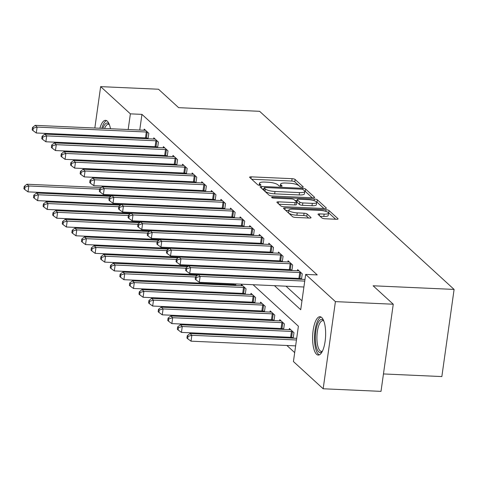 <?xml version="1.0" encoding="UTF-8"?>
<svg xmlns="http://www.w3.org/2000/svg" width="478" height="478" viewBox="0 0 478 478"><rect width="100%" height="100%" fill="white"/><g stroke="black" fill="none" stroke-linecap="round" stroke-linejoin="round"><path stroke-width="0.72" d="M302.078 187.215A1.691 0.43 8 0 0 303.225 186.97A1.691 0.43 8 0 0 303.142 186.802L295.141 179.477A2.414 0.615 8 0 0 292.112 178.682L251.231 176.848A2.414 0.615 8 0 0 249.594 177.201A2.414 0.615 8 0 0 249.713 177.434L257.714 184.765A1.691 0.43 8 0 0 259.835 185.315A1.691 0.43 8 0 0 260.982 185.07A1.691 0.43 8 0 0 260.898 184.902L259.859 183.958A7.726 1.972 8 0 1 259.476 183.205A7.726 1.972 8 0 1 264.716 182.076L268.128 182.232A7.726 1.972 8 0 1 277.802 184.765L278.835 185.709A1.691 0.43 8 0 0 280.956 186.265A1.691 0.43 8 0 0 282.104 186.02A1.691 0.43 8 0 0 282.02 185.852L280.98 184.908A7.726 1.972 8 0 1 280.598 184.155A7.726 1.972 8 0 1 285.838 183.026L289.25 183.182A7.726 1.972 8 0 1 298.923 185.715L299.957 186.659A1.691 0.43 8 0 0 302.078 187.215M316.538 354.258A19.186 6.465 92.6 0 1 312.839 332.975A19.186 6.465 92.6 0 1 319.985 316.723A19.186 6.465 92.6 0 1 321.706 317.517A19.186 6.465 92.6 0 1 325.404 338.8A19.186 6.465 92.6 0 1 318.258 355.058A19.186 6.465 92.6 0 1 316.538 354.258M99.645 153.295A19.186 6.465 92.6 0 1 99.424 152.53M98.265 144.882A19.186 6.465 92.6 0 1 98.229 144.123M98.42 136.541A19.186 6.465 92.6 0 1 98.492 135.788M99.902 128.253A19.186 6.465 92.6 0 1 105.554 120.342A19.186 6.465 92.6 0 1 107.275 121.137A19.186 6.465 92.6 0 1 110.472 128.725M321.939 217.962A2.414 0.615 8 0 0 324.962 218.757L336.428 219.271A2.414 0.615 8 0 0 338.071 218.918A2.414 0.615 8 0 0 337.946 218.685L329.061 210.547A2.414 0.615 8 0 0 326.038 209.752L285.157 207.918A2.414 0.615 8 0 0 283.52 208.271A2.414 0.615 8 0 0 283.639 208.504L292.524 216.642A2.414 0.615 8 0 0 295.547 217.43L309.403 218.058A2.414 0.615 8 0 0 311.041 217.705A2.414 0.615 8 0 0 310.921 217.466L307.121 213.983A2.414 0.615 8 0 0 304.098 213.194L297.226 212.883A6.459 1.649 8 0 1 288.814 210.141A6.459 1.649 8 0 1 293.193 209.197L320.111 210.404A6.459 1.649 8 0 1 328.517 213.146A6.459 1.649 8 0 1 324.138 214.096L319.651 213.893A2.414 0.615 8 0 0 318.013 214.246A2.414 0.615 8 0 0 318.133 214.479L321.939 217.962M94.835 128.026L100.649 86.632L158.499 89.231L178.635 107.669L259.62 111.314L454.1 289.423L373.115 285.784L393.257 304.223L335.413 301.624L323.164 388.769L293.432 361.547L298.397 326.217L253.077 284.709M100.649 86.632L130.38 113.854L128.176 129.526M274.444 285.671L300.716 309.732L305.681 274.402L317.249 274.922L141.948 114.373L130.38 113.854M305.681 274.402L335.413 301.624M313.012 197.82A2.414 0.615 8 0 0 314.649 197.468A2.414 0.615 8 0 0 314.53 197.235L305.645 189.097A2.414 0.615 8 0 0 302.622 188.302L261.741 186.468A2.414 0.615 8 0 0 260.098 186.82A2.414 0.615 8 0 0 260.223 187.053L269.108 195.191A2.414 0.615 8 0 0 272.131 195.986L313.012 197.82M317.356 199.822L326.241 207.96A2.414 0.615 8 0 1 326.36 208.193A2.414 0.615 8 0 1 324.723 208.545L283.842 206.711A2.414 0.615 8 0 1 280.819 205.916L277.013 202.433A2.414 0.615 8 0 1 276.893 202.2A2.414 0.615 8 0 1 278.531 201.847L295.111 202.594A2.414 0.615 8 0 0 296.748 202.236A2.414 0.615 8 0 0 296.629 202.003L294.107 199.696A2.414 0.615 8 0 0 291.084 198.902L273.822 198.125A1.691 0.43 8 0 1 271.618 197.408A1.691 0.43 8 0 1 272.765 197.163L314.327 199.027A2.414 0.615 8 0 1 317.356 199.822L317.022 202.176L323.941 208.51M111.201 136.355A19.186 6.465 92.6 0 1 111.213 137.114M110.717 144.685A19.186 6.465 92.6 0 1 110.615 145.437M108.775 152.948A19.186 6.465 92.6 0 1 108.482 153.695M141.948 114.373L139.749 130.046M138.686 137.592L138.578 138.345M137.521 145.892L137.413 146.644M142.169 154.454L143.036 155.248M151.759 163.237L152.625 164.032M161.349 172.014L162.215 172.809M170.939 180.798L171.805 181.592M180.529 189.581L181.395 190.375M190.119 198.364L190.985 199.159M199.708 207.147L200.575 207.942M209.298 215.931L210.165 216.725M218.888 224.714L219.755 225.508M228.478 233.497L229.344 234.292M238.068 242.274L238.934 243.075M247.658 251.058L248.524 251.852M257.248 259.841L258.114 260.635M266.838 268.624L267.704 269.419M276.427 277.407L277.294 278.202M286.017 286.191L301.971 300.805M146.74 138.034L147.517 138.745M144.051 130.237L144.213 129.078L148.813 133.29L148.049 138.769M156.33 146.818L157.101 147.529M153.641 139.02L153.802 137.855L158.403 142.074L157.638 147.553M165.92 155.601L166.691 156.312M163.231 147.804L163.392 146.638L167.993 150.857L167.228 156.336M175.51 164.384L176.28 165.095M172.821 156.587L172.982 155.422L177.583 159.64L176.818 165.119M185.1 173.167L185.87 173.873M182.411 165.37L182.572 164.205L187.173 168.423L186.408 173.896M194.689 181.951L195.46 182.656M192.001 174.147L192.162 172.988L196.763 177.207L195.998 182.68M204.279 190.734L205.05 191.439M201.591 182.931L201.752 181.771L206.353 185.984L205.588 191.463M213.869 199.517L214.64 200.222M211.18 191.714L211.342 190.555L215.942 194.767L215.178 200.246M223.459 208.294L224.23 209.006M220.77 200.497L220.932 199.338L225.532 203.55L224.768 209.029M233.049 217.078L233.82 217.789M230.36 209.28L230.521 208.121L235.122 212.334L234.357 217.813M242.639 225.861L243.41 226.572M239.95 218.064L240.111 216.898L244.712 221.117L243.947 226.596M252.229 234.644L252.999 235.355M249.54 226.847L249.701 225.682L254.302 229.9L253.531 235.379M261.819 243.427L262.589 244.133M259.13 235.63L259.291 234.465L263.892 238.683L263.121 244.156M271.408 252.211L272.179 252.916M268.72 244.413L268.881 243.248L273.482 247.467L272.711 252.94M280.998 260.994L281.769 261.699M278.31 253.191L278.471 252.031L283.072 256.25L282.301 261.723M290.588 269.777L291.359 270.482M287.899 261.974L288.061 260.815L292.661 265.027L291.891 270.506M300.178 278.555L300.949 279.266M297.489 270.757L297.651 269.598L302.251 273.81L301.481 279.289M219.766 284.004L220.639 284.798M229.356 292.787L230.229 293.582M238.946 301.57L239.819 302.365M248.536 310.353L249.408 311.148M258.126 319.137L258.998 319.931M267.716 327.92L268.588 328.715M277.306 336.703L278.178 337.498M286.896 345.486L294.687 352.621M132.854 179.089L132.747 179.842M131.689 187.388L131.581 188.141M135.883 188.332L135.937 187.956L136.367 188.356M139.881 196.864L139.988 196.111M145.473 197.115L145.527 196.739L145.957 197.133M149.471 205.648L149.578 204.895M155.063 205.899L155.117 205.522L155.547 205.916M159.06 214.425L159.168 213.678M164.653 214.682L164.707 214.305L165.137 214.7M168.65 223.208L168.758 222.461M174.243 223.459L174.297 223.089L174.727 223.483M178.24 231.991L178.348 231.244M183.833 232.242L183.887 231.872L184.317 232.266M187.83 240.775L187.938 240.022M193.423 241.026L193.476 240.655L193.907 241.049M197.42 249.558L197.528 248.805M203.013 249.809L203.066 249.438L203.497 249.833M207.01 258.341L207.117 257.588M212.602 258.592L212.656 258.216L213.086 258.616M216.6 267.124L216.707 266.371M222.192 267.375L222.246 266.999L222.676 267.399M226.19 275.908L226.297 275.155M234.363 284.745L235.134 285.45M231.782 276.159L231.836 275.782L232.266 276.176M235.672 285.474L235.887 283.938M243.953 293.528L244.724 294.233M241.265 285.73L241.426 284.565L246.027 288.784L245.262 294.257M253.543 302.311L254.314 303.016M250.854 294.508L251.016 293.349L255.616 297.561L254.846 303.04M263.133 311.094L263.904 311.799M260.444 303.291L260.606 302.132L265.206 306.344L264.436 311.823M272.723 319.872L273.494 320.583M270.034 312.074L270.195 310.915L274.796 315.127L274.025 320.607M282.313 328.655L283.084 329.366M279.624 320.858L279.785 319.698L284.386 323.911L283.615 329.39M291.903 337.438L292.673 338.149M289.214 329.641L289.375 328.476L293.976 332.694L293.205 338.173M383.458 373.945L441.851 376.568L454.1 289.423M89.004 169.523L89.105 168.77M90.169 161.223L90.276 160.471M91.334 152.924L91.441 152.171M92.499 144.625L92.607 143.872M93.67 136.326L93.772 135.573M393.257 304.223L381.008 391.368L323.164 388.769M102.668 186.838L101.802 186.044M93.079 178.055L92.212 177.26M122.452 170.27L122.344 171.022M121.287 178.569L121.179 179.322M120.121 186.868L120.014 187.621M244.354 276.72L243.487 275.925M234.764 267.937L233.897 267.142M225.174 259.16L224.307 258.365M215.584 250.376L214.718 249.582M205.994 241.593L205.128 240.798M196.41 232.81L195.538 232.015M186.82 224.027L185.948 223.232M177.23 215.243L176.358 214.449M167.641 206.46L166.768 205.665M158.051 197.677L157.178 196.882M148.461 188.894L147.588 188.099M138.871 180.116L137.999 179.322M129.281 171.333L128.409 170.538M130.602 153.934L131.468 154.729M140.191 162.717L141.058 163.512M149.781 171.494L150.648 172.289M159.371 180.278L160.238 181.072M168.961 189.061L169.827 189.856M178.551 197.844L179.417 198.639M188.141 206.627L189.007 207.422M197.731 215.411L198.597 216.205M207.315 224.194L208.187 224.989M216.904 232.977L217.777 233.772M226.494 241.754L227.367 242.555M236.084 250.538L236.957 251.332M245.674 259.321L246.546 260.116M255.264 268.104L256.136 268.899M264.854 276.887L265.726 277.682M127.118 137.072L127.011 137.825M125.953 145.372L125.845 146.125M300.292 186.856L294.807 181.831A2.414 0.615 8 0 0 291.783 181.043L251.685 179.238M263.981 188.941L262.189 188.858M312.23 197.784L305.311 191.451A2.414 0.615 8 0 0 304.707 191.122M303.291 189.712A1.691 0.43 8 0 0 301.176 189.157L265.29 187.543A1.691 0.43 8 0 0 264.143 187.794A1.691 0.43 8 0 0 264.226 187.956L265.32 188.959A7.726 1.972 8 0 0 274.999 191.493L299.527 192.592A7.726 1.972 8 0 0 304.767 191.463A7.726 1.972 8 0 0 304.384 190.71L303.291 189.712M263.94 190.017A1.691 0.43 8 0 0 263.814 190.148A1.691 0.43 8 0 0 263.898 190.31L264.226 187.956M304.767 191.463L304.438 193.817A7.726 1.972 8 0 1 299.192 194.946L274.665 193.847A7.726 1.972 8 0 1 264.991 191.314L263.898 190.31M278.985 204.237L294.783 204.948A2.414 0.615 8 0 0 296.42 204.596L296.748 202.236M295.022 200.533L297.023 200.623M312.313 203.365A6.459 1.649 8 0 0 316.699 202.421A6.459 1.649 8 0 0 308.286 199.679L298.804 199.248A2.414 0.615 8 0 0 297.167 199.601A2.414 0.615 8 0 0 297.286 199.84L299.808 202.146A2.414 0.615 8 0 0 302.831 202.941L312.313 203.365L311.985 205.719A6.459 1.649 8 0 0 316.364 204.775L316.699 202.421M297.167 199.601L296.832 201.961A2.414 0.615 8 0 0 296.958 202.194L297.286 199.84M311.985 205.719L302.502 205.295A2.414 0.615 8 0 1 299.479 204.5L296.958 202.194M317.022 202.176A2.414 0.615 8 0 0 316.436 201.853M328.517 213.146L328.189 215.506A6.459 1.649 8 0 1 323.809 216.45L320.105 216.283M288.814 210.141L288.485 212.495A6.459 1.649 8 0 0 296.892 215.237L297.226 212.883M308.621 218.022L306.786 216.343A2.414 0.615 8 0 0 303.763 215.548L296.892 215.237M288.772 210.445L285.611 210.308M335.652 219.235L328.733 212.901A2.414 0.615 8 0 0 328.326 212.656M101.384 187.573L26.911 184.227L28.829 185.984L28.005 191.869L111.864 195.639M24.999 187.089L24.229 186.384L23.9 188.738L24.665 189.443L24.999 187.089L28.829 185.984L99.609 189.163M24.229 186.384L26.911 184.227M28.005 191.869L24.665 189.443M147.571 132.149L147.236 132.101A2.462 0.627 8 0 0 146.316 132.012L37.105 127.1L35.187 125.344L144.398 130.255A2.462 0.627 8 0 0 145.204 130.243L145.461 130.219M148.12 138.238L146.405 137.987A2.462 0.627 8 0 0 145.491 137.897L36.28 132.992L37.105 127.1L33.275 128.206L32.504 127.501L32.175 129.861L32.94 130.56L33.275 128.206M32.94 130.56L36.28 132.992M35.187 125.344L32.504 127.501M110.974 196.356L36.501 193.01L38.419 194.767L37.595 200.652L121.454 204.423M34.589 195.872L33.819 195.167L33.49 197.522L34.255 198.227L34.589 195.872L38.419 194.767L109.199 197.946M33.819 195.167L36.501 193.01M37.595 200.652L34.255 198.227M120.564 205.14L46.091 201.794L48.009 203.55L47.185 209.436L131.044 213.206M44.179 204.656L43.408 203.951L43.08 206.305L43.845 207.01L44.179 204.656L48.009 203.55L118.789 206.729M43.408 203.951L46.091 201.794M47.185 209.436L43.845 207.01M130.153 213.923L55.681 210.577L57.599 212.334L56.774 218.219L140.634 221.989M53.769 213.433L52.998 212.734L52.67 215.088L53.434 215.793L53.769 213.433L57.599 212.334L128.379 215.512M52.998 212.734L55.681 210.577M56.774 218.219L53.434 215.793M157.16 140.932L156.826 140.885A2.462 0.627 8 0 0 155.906 140.795L46.695 135.883L44.777 134.127L153.988 139.038A2.462 0.627 8 0 0 154.794 139.026L155.051 139.002M157.71 147.021L155.995 146.77A2.462 0.627 8 0 0 155.081 146.68L45.87 141.775L46.695 135.883L42.865 136.989L42.094 136.284L41.765 138.644L42.53 139.343L42.865 136.989M42.53 139.343L45.87 141.775M44.777 134.127L42.094 136.284M166.75 149.716L166.416 149.662A2.462 0.627 8 0 0 165.496 149.572L56.285 144.667L54.367 142.91L163.578 147.816A2.462 0.627 8 0 0 164.384 147.804L164.641 147.786M167.3 155.804L165.585 155.553A2.462 0.627 8 0 0 164.671 155.464L55.46 150.552L56.285 144.667L52.455 145.772L51.684 145.067L51.355 147.421L52.12 148.126L52.455 145.772M52.12 148.126L55.46 150.552M54.367 142.91L51.684 145.067M176.34 158.493L176.006 158.445A2.462 0.627 8 0 0 175.085 158.355L65.874 153.45L63.956 151.693L173.167 156.599A2.462 0.627 8 0 0 173.974 156.587L174.231 156.569M176.89 164.587L175.175 164.336A2.462 0.627 8 0 0 174.261 164.247L65.05 159.335L65.874 153.45L62.044 154.555L61.274 153.85L60.945 156.204L61.71 156.909L62.044 154.555M61.71 156.909L65.05 159.335M63.956 151.693L61.274 153.85M139.743 222.706L65.271 219.354L67.189 221.111L66.364 227.002L150.223 230.772M63.359 222.216L62.588 221.517L62.26 223.871L63.024 224.57L63.359 222.216L67.189 221.111L137.969 224.296M62.588 221.517L65.271 219.354M66.364 227.002L63.024 224.57M185.93 167.276L185.595 167.228A2.462 0.627 8 0 0 184.675 167.139L75.464 162.233L73.546 160.477L182.757 165.382A2.462 0.627 8 0 0 183.564 165.37L183.821 165.346M186.48 173.371L184.765 173.12A2.462 0.627 8 0 0 183.851 173.03L74.64 168.119L75.464 162.233L71.634 163.339L70.864 162.634L70.535 164.988L71.3 165.693L71.634 163.339M71.3 165.693L74.64 168.119M73.546 160.477L70.864 162.634M102.907 153.444A16.605 5.599 92.6 0 1 102.579 152.673M101.031 145.007A16.605 5.599 92.6 0 1 100.983 144.248M101.151 136.66A16.605 5.599 92.6 0 1 101.228 135.907M102.86 128.385A16.605 5.599 92.6 0 1 103.176 127.536A16.605 5.599 92.6 0 1 109.151 124.083M102.812 135.979A15.374 5.18 -87.4 0 0 102.728 136.732M102.573 144.32A15.374 5.18 -87.4 0 0 102.633 145.079M104.479 152.757A15.374 5.18 -87.4 0 0 104.933 153.534M106.612 120.653A19.066 6.423 -87.4 0 0 102.68 125.75A19.066 6.423 -87.4 0 0 101.802 128.337M100.386 135.871A19.066 6.423 -87.4 0 0 100.308 136.624M100.123 144.213A19.066 6.423 -87.4 0 0 100.159 144.965M101.33 152.613A19.066 6.423 -87.4 0 0 101.557 153.384M109.36 124.609A15.374 5.18 -87.4 0 0 108.392 124.286A15.374 5.18 -87.4 0 0 104.592 128.463M322.178 351.653A16.605 5.599 92.6 0 1 318.736 351.868A16.605 5.599 92.6 0 1 315.797 331.23A16.605 5.599 92.6 0 1 323.206 320.075A16.605 5.599 92.6 0 1 323.576 320.463M323.785 320.983A15.374 5.18 -87.4 0 0 322.817 320.666A15.374 5.18 -87.4 0 0 317.099 333.692A15.374 5.18 -87.4 0 0 320.063 350.744A15.374 5.18 -87.4 0 0 321.437 351.384A15.374 5.18 -87.4 0 0 322.429 351.151M321.043 317.034A19.066 6.423 -87.4 0 0 314.638 334.23A19.066 6.423 -87.4 0 0 318.408 354.228A19.066 6.423 -87.4 0 0 319.34 354.843M149.333 231.489L74.861 228.137L76.779 229.894L75.954 235.785L159.813 239.556M72.949 230.999L72.178 230.3L71.849 232.655L72.614 233.354L72.949 230.999L76.779 229.894L147.559 233.079M72.178 230.3L74.861 228.137M75.954 235.785L72.614 233.354M158.923 240.267L84.451 236.921L86.369 238.677L85.544 244.569L169.403 248.333M82.539 239.783L81.768 239.078L81.439 241.438L82.204 242.137L82.539 239.783L86.369 238.677L157.148 241.862M81.768 239.078L84.451 236.921M85.544 244.569L82.204 242.137M168.513 249.05L94.041 245.704L95.959 247.461L95.134 253.352L178.993 257.116M92.129 248.566L91.358 247.861L91.029 250.221L91.794 250.92L92.129 248.566L95.959 247.461L166.738 250.639M91.358 247.861L94.041 245.704M95.134 253.352L91.794 250.92M178.103 257.833L103.63 254.487L105.548 256.244L104.718 262.129L188.583 265.899M101.718 257.349L100.948 256.644L100.619 258.998L101.384 259.703L101.718 257.349L105.548 256.244L176.328 259.423M100.948 256.644L103.63 254.487M104.718 262.129L101.384 259.703M187.693 266.616L113.22 263.27L115.138 265.027L114.308 270.912L198.173 274.683M111.308 266.132L110.538 265.427L110.209 267.782L110.974 268.487L111.308 266.132L115.138 265.027L185.918 268.206M110.538 265.427L113.22 263.27M114.308 270.912L110.974 268.487M195.52 176.059L195.185 176.012A2.462 0.627 8 0 0 194.265 175.922L85.054 171.016L83.136 169.26L192.347 174.165A2.462 0.627 8 0 0 193.154 174.153L193.411 174.129M196.07 182.154L194.355 181.903A2.462 0.627 8 0 0 193.441 181.813L84.23 176.902L85.054 171.016L81.224 172.116L80.453 171.417L80.125 173.771L80.89 174.476L81.224 172.116M80.89 174.476L84.23 176.902M83.136 169.26L80.453 171.417M205.11 184.843L204.775 184.795A2.462 0.627 8 0 0 203.855 184.705L94.644 179.8L92.726 178.043L201.937 182.949A2.462 0.627 8 0 0 202.744 182.937L203.001 182.913M205.66 190.937L203.945 190.68A2.462 0.627 8 0 0 203.031 190.591L93.819 185.685L94.644 179.8L90.814 180.899L90.043 180.2L89.715 182.554L90.479 183.259L90.814 180.899M90.479 183.259L93.819 185.685M92.726 178.043L90.043 180.2M214.7 193.626L214.365 193.578A2.462 0.627 8 0 0 213.445 193.488L104.234 188.577L102.316 186.82L211.527 191.732A2.462 0.627 8 0 0 212.334 191.72L212.591 191.696M215.249 199.72L213.535 199.463A2.462 0.627 8 0 0 212.62 199.374L103.403 194.468L104.234 188.577L100.404 189.682L99.633 188.983L99.305 191.337L100.069 192.036L100.404 189.682M100.069 192.036L103.403 194.468M102.316 186.82L99.633 188.983M224.284 202.409L223.955 202.361A2.462 0.627 8 0 0 223.035 202.272L113.824 197.36L111.906 195.604L221.117 200.515A2.462 0.627 8 0 0 221.923 200.503L222.18 200.479M224.839 208.498L223.124 208.247A2.462 0.627 8 0 0 222.21 208.157L112.993 203.252L113.824 197.36L109.994 198.466L109.223 197.767L108.894 200.121L109.659 200.82L109.994 198.466M109.659 200.82L112.993 203.252M111.906 195.604L109.223 197.767M233.873 211.192L233.545 211.145A2.462 0.627 8 0 0 232.625 211.055L123.414 206.143L121.496 204.387L230.707 209.298A2.462 0.627 8 0 0 231.513 209.286L231.77 209.262M234.429 217.281L232.714 217.03A2.462 0.627 8 0 0 231.8 216.94L122.583 212.035L123.414 206.143L119.584 207.249L118.813 206.544L118.484 208.904L119.249 209.603L119.584 207.249M119.249 209.603L122.583 212.035M121.496 204.387L118.813 206.544M197.283 275.4L122.81 272.054L124.728 273.81L123.898 279.696L233.115 284.607A2.462 0.627 -172 0 1 234.029 284.697L235.744 284.948M120.898 274.916L120.127 274.211L119.799 276.565L120.564 277.27L120.898 274.916L124.728 273.81L195.508 276.989M120.127 274.211L122.81 272.054M123.898 279.696L120.564 277.27M243.463 219.976L243.135 219.922A2.462 0.627 8 0 0 242.215 219.832L133.004 214.927L131.086 213.17L240.297 218.082A2.462 0.627 8 0 0 241.103 218.07L241.36 218.046M244.019 226.064L242.304 225.813A2.462 0.627 8 0 0 241.39 225.724L132.173 220.818L133.004 214.927L129.174 216.032L128.403 215.327L128.074 217.681L128.839 218.386L129.174 216.032M128.839 218.386L132.173 220.818M131.086 213.17L128.403 215.327M242.675 285.707L242.418 285.73A2.462 0.627 -172 0 1 241.611 285.742L132.4 280.837L134.318 282.594L133.487 288.479L242.704 293.39A2.462 0.627 -172 0 1 243.619 293.48L245.334 293.731M130.488 283.693L129.717 282.994L129.389 285.348L130.153 286.053L130.488 283.693L134.318 282.594L243.529 287.499A2.462 0.627 -172 0 1 244.449 287.589L244.778 287.637M129.717 282.994L132.4 280.837M133.487 288.479L130.153 286.053M253.053 228.759L252.725 228.705A2.462 0.627 8 0 0 251.804 228.615L142.593 223.71L140.675 221.953L249.886 226.859A2.462 0.627 8 0 0 250.693 226.847L250.95 226.829M253.609 234.847L251.894 234.596A2.462 0.627 8 0 0 250.98 234.507L141.763 229.595L142.593 223.71L138.763 224.815L137.993 224.11L137.664 226.464L138.429 227.169L138.763 224.815M138.429 227.169L141.763 229.595M140.675 221.953L137.993 224.11M252.264 294.49L252.008 294.514A2.462 0.627 -172 0 1 251.201 294.526L141.99 289.62L143.908 291.377L143.077 297.262L252.294 302.168A2.462 0.627 -172 0 1 253.209 302.257L254.923 302.514M140.078 292.476L139.307 291.777L138.978 294.131L139.743 294.836L140.078 292.476L143.908 291.377L253.119 296.282A2.462 0.627 -172 0 1 254.039 296.372L254.368 296.42M139.307 291.777L141.99 289.62M143.077 297.262L139.743 294.836M262.643 237.536L262.314 237.488A2.462 0.627 8 0 0 261.394 237.399L152.183 232.493L150.265 230.737L259.476 235.642A2.462 0.627 8 0 0 260.283 235.63L260.54 235.606M263.199 243.631L261.484 243.38A2.462 0.627 8 0 0 260.57 243.29L151.353 238.379L152.183 232.493L148.353 233.599L147.583 232.894L147.254 235.248L148.019 235.953L148.353 233.599M148.019 235.953L151.353 238.379M150.265 230.737L147.583 232.894M261.854 303.273L261.597 303.297A2.462 0.627 -172 0 1 260.791 303.309L151.58 298.397L153.498 300.154L152.667 306.045L261.884 310.951A2.462 0.627 -172 0 1 262.798 311.041L264.513 311.298M149.668 301.26L148.897 300.56L148.568 302.915L149.333 303.614L149.668 301.26L153.498 300.154L262.709 305.066A2.462 0.627 -172 0 1 263.629 305.155L263.958 305.203M148.897 300.56L151.58 298.397M152.667 306.045L149.333 303.614M272.233 246.319L271.904 246.272A2.462 0.627 8 0 0 270.984 246.182L161.773 241.276L159.855 239.52L269.066 244.425A2.462 0.627 8 0 0 269.873 244.413L270.13 244.389M272.789 252.414L271.074 252.163A2.462 0.627 8 0 0 270.154 252.073L160.943 247.162L161.773 241.276L157.943 242.382L157.172 241.677L156.844 244.031L157.609 244.736L157.943 242.382M157.609 244.736L160.943 247.162M159.855 239.52L157.172 241.677M271.444 312.056L271.187 312.08A2.462 0.627 -172 0 1 270.381 312.092L161.17 307.181L163.088 308.937L162.257 314.829L271.468 319.734A2.462 0.627 -172 0 1 272.388 319.824L274.103 320.075M159.258 310.043L158.487 309.344L158.158 311.698L158.923 312.397L159.258 310.043L163.088 308.937L272.299 313.849A2.462 0.627 -172 0 1 273.219 313.938L273.547 313.986M158.487 309.344L161.17 307.181M162.257 314.829L158.923 312.397M281.823 255.103L281.494 255.055A2.462 0.627 8 0 0 280.574 254.965L171.363 250.06L169.445 248.303L278.656 253.209A2.462 0.627 8 0 0 279.463 253.197L279.72 253.173M282.379 261.197L280.664 260.94A2.462 0.627 8 0 0 279.744 260.851L170.532 255.945L171.363 250.06L167.533 251.159L166.762 250.46L166.434 252.814L167.198 253.519L167.533 251.159M167.198 253.519L170.532 255.945M169.445 248.303L166.762 250.46M281.034 320.84L280.777 320.863A2.462 0.627 -172 0 1 279.971 320.875L170.76 315.964L172.678 317.721L171.847 323.612L281.058 328.517A2.462 0.627 -172 0 1 281.978 328.607L283.693 328.858M168.848 318.826L168.077 318.121L167.748 320.481L168.513 321.18L168.848 318.826L172.678 317.721L281.889 322.632A2.462 0.627 -172 0 1 282.809 322.722L283.137 322.77M168.077 318.121L170.76 315.964M171.847 323.612L168.513 321.18M291.413 263.886L291.084 263.838A2.462 0.627 8 0 0 290.164 263.748L180.953 258.837L179.035 257.08L288.246 261.992A2.462 0.627 8 0 0 289.053 261.98L289.31 261.956M291.968 269.98L290.254 269.723A2.462 0.627 8 0 0 289.333 269.634L180.122 264.728L180.953 258.837L177.123 259.942L176.352 259.243L176.024 261.597L176.788 262.297L177.123 259.942M176.788 262.297L180.122 264.728M179.035 257.08L176.352 259.243M290.624 329.623L290.367 329.647A2.462 0.627 -172 0 1 289.56 329.659L180.349 324.747L182.267 326.504L181.437 332.395L290.648 337.301A2.462 0.627 -172 0 1 291.568 337.39L293.283 337.641M178.437 327.609L177.667 326.904L177.338 329.264L178.103 329.963L178.437 327.609L182.267 326.504L291.478 331.415A2.462 0.627 -172 0 1 292.399 331.505L292.727 331.553M177.667 326.904L180.349 324.747M181.437 332.395L178.103 329.963M296.695 338.328L189.939 333.53L191.857 335.287L191.027 341.173L295.637 345.875M188.027 336.393L187.256 335.687L186.928 338.042L187.693 338.747L188.027 336.393L191.857 335.287L296.462 339.989M187.256 335.687L189.939 333.53M191.027 341.173L187.693 338.747M301.003 272.669L300.674 272.621A2.462 0.627 8 0 0 299.754 272.532L190.543 267.62L188.625 265.864L297.836 270.775A2.462 0.627 8 0 0 298.642 270.763L298.899 270.739M301.558 278.764L299.843 278.507A2.462 0.627 8 0 0 298.923 278.417L189.712 273.512L190.543 267.62L186.713 268.726L185.942 268.027L185.613 270.381L186.378 271.08L186.713 268.726M186.378 271.08L189.712 273.512M188.625 265.864L185.942 268.027M304.737 281.106L200.133 276.404L198.215 274.647L304.97 279.445M303.912 286.997L199.302 282.295L200.133 276.404L196.303 277.509L195.532 276.804L195.203 279.164L195.968 279.863L196.303 277.509M195.968 279.863L199.302 282.295M198.215 274.647L195.532 276.804M303.1 187.101L303.142 186.802M260.857 185.201L260.898 184.902M281.978 186.151L282.02 185.852M280.795 186.259L280.98 184.908M259.674 185.309L259.859 183.958M250.986 178.599L251.231 176.848M291.783 181.043L292.112 178.682M294.807 181.831L295.141 179.477M261.49 188.218L261.741 186.468M302.472 189.354L302.622 188.302M305.311 191.451L305.645 189.097M314.47 197.659L314.53 197.235M264.991 191.314L265.32 188.959M274.665 193.847L274.999 191.493M299.192 194.946L299.527 192.592M326.181 208.384L326.241 207.96M278.286 203.598L278.531 201.847M294.783 204.948L295.111 202.594M272.657 197.964L272.765 197.163M314.1 200.676L314.327 199.027M299.479 204.5L299.808 202.146M302.502 205.295L302.831 202.941M319.406 215.644L319.651 213.893M323.809 216.45L324.138 214.096M303.763 215.548L304.098 213.194M306.786 216.343L307.121 213.983M310.861 217.896L310.921 217.466M284.912 209.669L285.157 207.918M325.811 211.372L326.038 209.752M328.733 212.901L329.061 210.547M337.886 219.109L337.946 218.685M137.216 196.745L137.323 195.992M138.142 196.787L138.25 196.034M147.236 132.101L146.405 137.987M146.316 132.012L145.491 137.897M146.806 205.528L146.913 204.775M147.732 205.57L147.839 204.817M156.396 214.305L156.503 213.558M157.322 214.347L157.429 213.6M165.986 223.089L166.093 222.342M166.912 223.13L167.019 222.384M156.826 140.885L155.995 146.77M155.906 140.795L155.081 146.68M166.416 149.662L165.585 155.553M165.496 149.572L164.671 155.464M176.006 158.445L175.175 164.336M175.085 158.355L174.261 164.247M175.575 231.872L175.683 231.125M176.501 231.914L176.609 231.161M185.595 167.228L184.765 173.12M184.675 167.139L183.851 173.03M185.165 240.655L185.273 239.902M186.091 240.697L186.199 239.944M194.755 249.438L194.863 248.685M195.681 249.48L195.789 248.727M204.345 258.222L204.453 257.469M205.271 258.263L205.379 257.511M213.935 267.005L214.042 266.252M214.861 267.047L214.969 266.294M223.525 275.788L223.632 275.035M224.451 275.83L224.558 275.077M195.185 176.012L194.355 181.903M194.265 175.922L193.441 181.813M204.775 184.795L203.945 190.68M203.855 184.705L203.031 190.591M214.365 193.578L213.535 199.463M213.445 193.488L212.62 199.374M223.955 202.361L223.124 208.247M223.035 202.272L222.21 208.157M233.545 211.145L232.714 217.03M232.625 211.055L231.8 216.94M233.115 284.607L233.222 283.818M234.029 284.697L234.148 283.86M243.135 219.922L242.304 225.813M242.215 219.832L241.39 225.724M242.704 293.39L243.529 287.499M243.619 293.48L244.449 287.589M252.725 228.705L251.894 234.596M251.804 228.615L250.98 234.507M252.294 302.168L253.119 296.282M253.209 302.257L254.039 296.372M262.314 237.488L261.484 243.38M261.394 237.399L260.57 243.29M261.884 310.951L262.709 305.066M262.798 311.041L263.629 305.155M271.904 246.272L271.074 252.163M270.984 246.182L270.154 252.073M271.468 319.734L272.299 313.849M272.388 319.824L273.219 313.938M281.494 255.055L280.664 260.94M280.574 254.965L279.744 260.851M281.058 328.517L281.889 322.632M281.978 328.607L282.809 322.722M291.084 263.838L290.254 269.723M290.164 263.748L289.333 269.634M290.648 337.301L291.478 331.415M291.568 337.39L292.399 331.505M300.674 272.621L299.843 278.507M299.754 272.532L298.923 278.417M280.311 186.205L280.598 184.155M259.19 185.255L259.476 183.205M263.814 190.148L264.143 187.794"/></g></svg>
